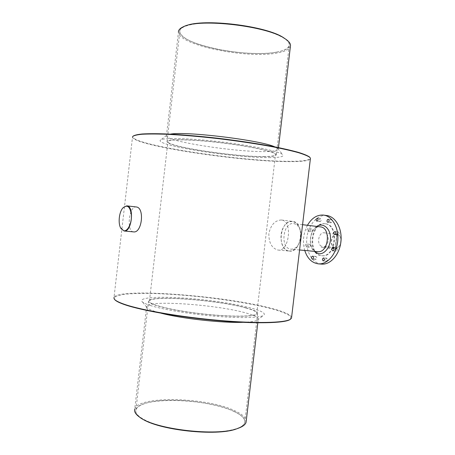 <?xml version="1.0" encoding="UTF-8"?>
<svg xmlns="http://www.w3.org/2000/svg" width="455" height="455" viewBox="0 0 455 455"><rect width="100%" height="100%" fill="white"/><g stroke="black" fill="none" stroke-linecap="round" stroke-linejoin="round"><path stroke-width="0.34" stroke-dasharray="2.27 1.71" d="M290.694 249.141L291.029 249.186C295.409 249.164 298.531 246.053 300.402 239.859L300.96 234.717C300.448 228.268 298.059 224.565 293.782 223.61C282.987 221.739 279.814 248.038 290.694 249.141M288.942 251.018C294.169 251.279 297.923 247.691 300.198 240.263L300.846 234.285C300.624 222.142 289.977 217.234 284.21 226.05C278.21 234.427 281.053 249.966 288.942 251.018M170.352 134.14C168.202 134.458 166.922 134.896 166.513 135.459L166.405 136.056C167.372 141.687 236.139 152.158 265.487 151.6C274.098 151.521 278.358 150.719 278.278 149.194L277.829 148.535L274.854 146.891M268.899 157.623C279.791 157.629 284.392 156.645 282.703 154.66C279.586 151.413 251.746 145.503 219.799 141.767C187.847 137.996 161.622 137.552 160.274 140.276C156.105 145.719 235.286 157.913 268.899 157.623M123.265 207.508L122.884 207.946C119.165 212.269 118.004 223.081 120.712 228.091L120.996 228.603M291.598 317.317C290.62 314.559 283.721 311.521 270.896 308.211C225.174 295.881 119.551 287.588 114.023 297.297L132.479 137.37C135.914 145.998 240.923 161.599 288.214 161.627C301.443 161.752 308.831 160.848 310.367 158.931M290.569 319.16L290.529 316.35C287.753 314.229 282.549 311.999 274.922 309.662C258.025 304.992 232.528 300.533 205.808 297.388C185.316 295.124 166.416 293.782 149.115 293.367C138.457 293.31 129.652 293.685 122.708 294.504L115.82 296.341L114.33 298.992L114.58 299.413M132.479 137.37L132.957 136.261C128.481 144.44 239.176 161.354 288.026 161.298C303.61 161.423 310.93 160.166 309.98 157.527M281.315 220.004C274.985 220.3 270.833 224.838 268.865 233.62C268.734 242.64 271.703 248.106 277.772 250.017L278.193 250.068C289.363 251.945 292.872 220.595 281.435 220.015L281.315 220.004M133.491 231.885L133.275 231.857C126.2 231.163 129.163 205.586 136.176 206.962M316.771 226.425C309.616 230.674 308.001 245.66 314.087 251.331M320.348 226.863C309.417 224.992 306.323 250.512 317.334 251.621L317.675 251.666M263.308 156.548C271.533 156.543 275.599 155.86 275.497 154.507C275.264 151.777 249.949 146.174 220.072 142.677C190.179 139.15 166.484 138.997 167.906 141.869C168.811 146.891 235.144 156.827 263.308 156.548M245.501 307.859C253.452 310.02 257.2 311.914 256.751 313.552C255.807 316.839 229.877 317.101 200.092 313.58C170.284 310.1 147.335 304.099 149.45 300.948C151.623 295.016 218.349 300.158 245.501 307.859M292.446 221.392C279.734 219.424 276.504 250.523 289.369 251.08C301.83 253.06 305.163 222.131 292.565 221.403L292.446 221.392M242.737 322.328C250.477 322.089 255.357 321.372 257.365 320.178L258.212 319.336C258.69 317.522 254.777 315.446 246.479 313.12C218.246 304.844 149.041 299.68 146.664 306.232L146.703 307.182C147.318 308.405 149.928 309.781 154.535 311.317L161.138 313.211M146.664 306.232L134.731 409.153C137.95 395.264 207.417 397.226 234.979 410.831C242.179 414.169 245.927 417.576 246.218 421.046M326.844 215.545L326.32 215.488C316.998 214.584 307.989 225.441 306.812 238.318C305.487 251.183 312.266 263.411 321.617 264.105M319.143 220.004L320.4 218.605C321.611 219.782 321.48 220.789 319.996 221.619L319.143 220.004M330.666 220.061L331.519 219.691C332.776 220.897 332.639 221.921 331.103 222.762C330.102 222.239 329.955 221.335 330.666 220.061M338.23 231.896L338.23 231.896C339.538 233.102 339.419 234.137 337.86 235.007C336.552 233.807 336.672 232.767 338.23 231.896L335.005 231.51M337.041 248.601C337.445 250.017 337.087 250.864 335.978 251.149C334.635 249.966 334.738 248.93 336.273 248.026L337.041 248.601M327.816 259.873L326.61 261.244C325.291 260.095 325.37 259.066 326.861 258.156L327.816 259.873M316.316 259.117L315.582 259.447C314.308 258.315 314.394 257.308 315.833 256.41C316.851 256.927 317.016 257.831 316.316 259.117M309.252 247.264C308.063 246.109 308.171 245.114 309.582 244.278C310.799 245.404 310.702 246.4 309.286 247.27L309.252 247.264M310.418 231.265C310.054 229.894 310.395 229.07 311.447 228.802C312.648 229.951 312.528 230.947 311.095 231.788L310.418 231.265M325.331 223.803C310.913 221.642 307.483 255.079 322.06 255.733C336.16 257.9 339.737 224.707 325.496 223.826L325.331 223.803M307.893 231.419L307.899 231.419C309.332 230.577 309.451 229.576 308.251 228.421C307.205 228.694 306.858 229.519 307.222 230.895L307.893 231.419L311.095 231.788M306.056 246.951L306.084 246.957C307.5 246.087 307.597 245.086 306.38 243.954C304.975 244.796 304.867 245.791 306.056 246.951M307.455 225.288C303.32 233.33 302.416 241.719 304.742 250.46M185.589 25.907L184.582 26.31C172.547 31.554 184.173 40.785 206.644 46.763C229.047 52.791 259.179 55.214 276.418 52.217C290.102 49.623 292.952 45.102 284.966 38.664M166.405 136.056L178.451 32.157C178.559 45.267 247.059 58.991 277.095 53.013C284.904 51.642 289.334 49.441 290.398 46.416M141.459 418.35L140.356 417.605C128.338 408.977 141.016 401.56 164.306 400.457C187.528 399.262 217.951 403.983 234.137 411.457C247.361 417.872 248.527 423.554 237.624 428.502M233.961 411.468C241.861 415.165 245.467 418.879 244.762 422.627C243.317 430.134 216.557 434.462 186.334 430.868C156.093 427.364 133.298 417.212 135.937 409.841C139.042 396.225 207.053 398.125 233.961 411.468M150.201 305.453C162.685 309.485 189.604 314.018 214.794 316.185C240.018 318.358 259.521 317.88 263.496 315.412C269.792 311.465 240.172 304.088 206.462 300.181C172.798 296.171 139.668 296.177 141.738 301.108C142.347 302.376 145.168 303.821 150.201 305.453M263.945 156.674C272.323 156.668 276.464 155.974 276.361 154.598C276.134 151.822 250.421 146.129 220.038 142.574C189.65 138.991 165.58 138.838 167.03 141.755C167.986 146.863 235.315 156.947 263.945 156.674M276.248 52.166C284.819 50.636 289.181 48.122 289.329 44.63C289.596 37.611 264.321 27.772 233.876 24.234C203.425 20.617 178.826 24.598 179.793 31.759C179.85 44.601 246.9 58.064 276.248 52.166M246.149 307.876C254.248 310.071 258.065 311.999 257.61 313.666C256.654 317.01 230.321 317.277 200.035 313.7C169.732 310.162 146.419 304.059 148.575 300.857C150.81 294.834 218.542 300.055 246.149 307.876M324.779 223.735C310.361 221.574 306.932 255.027 321.509 255.682C335.608 257.854 339.185 224.639 324.95 223.752L324.779 223.735M337.001 234.427L335.295 248.754L333.981 248.566L334.129 247.338C329.266 244.858 331.769 233.551 337.001 234.427L335.392 248.771L337.098 234.439C342.444 234.78 342.24 246.667 336.854 247.719L336.706 248.953L323.875 247.691L324.005 246.582C329.534 245.512 329.738 233.057 324.25 232.812C318.904 231.851 316.316 243.664 321.293 246.2L321.162 247.304L323.875 247.691M334.129 247.338L321.293 246.2M333.981 248.566L321.162 247.304M340.664 243.579C339.834 245.893 338.526 247.315 336.74 247.85L324.005 246.582M337.098 234.439L337.018 234.291C339.265 234.774 340.624 236.56 341.085 239.66M337.018 234.291L336.922 234.28C331.564 233.381 329.028 244.972 334.015 247.469M336.706 248.953L335.392 248.771M336.819 234.268L335.198 248.749M300.96 234.717L300.846 234.285M300.402 239.859L300.198 240.263M166.513 135.459L160.274 140.276M277.829 148.535L282.703 154.66M114.33 298.992L114.04 298.645M256.751 313.552L275.497 154.507M149.45 300.948L167.906 141.869M278.193 250.068L289.369 251.08M281.435 220.015L292.565 221.403M257.809 322.788L258.212 319.336M302.575 224.69L293.782 223.61M299.578 249.983L291.029 249.186M184.582 26.31L183.541 26.674M140.356 417.605L139.452 417.047M278.278 149.194L278.466 147.608M257.365 320.178L263.496 315.412M146.703 307.182L141.738 301.108M276.361 154.598L289.329 44.63M167.03 141.755L179.793 31.759M244.762 422.627L257.61 313.666M135.937 409.841L148.575 300.857M325.496 223.826L324.95 223.752M322.06 255.733L321.509 255.682M311.447 228.802L308.251 228.421M309.582 244.278L306.38 243.954M309.286 247.27L306.084 246.957M315.833 256.41L312.619 256.131M315.582 259.447L312.369 259.174M326.861 258.156L323.63 257.877M326.61 261.244L323.38 260.977M336.273 248.026L333.043 247.708M335.978 251.149L332.741 250.841M337.86 235.007L334.635 234.638M331.519 219.691L328.305 219.264M331.103 222.762L327.89 222.347M320.4 218.605L317.203 218.178M319.996 221.619L316.799 221.21M324.25 232.812L336.859 234.274"/><path stroke-width="0.68" d="M274.854 146.891C261.221 140.294 185.504 131.017 170.352 134.14M120.996 228.603L124.13 230.992C131.836 232.425 134.674 206.087 126.837 205.842L123.265 207.508M123.783 230.776C127.69 231.595 131.865 223.206 131.421 215.209C130.187 206.496 127.298 204.113 122.765 208.071C119.096 212.331 117.947 223.001 120.626 227.944L123.783 230.776M114.023 297.297L114.04 298.645C114.825 300.334 118.436 302.279 124.88 304.475C141.932 310.293 181.374 317.118 218.787 320.383C256.239 323.664 284.659 322.902 290.273 319.347L291.501 318.147L291.598 317.317M114.58 299.413C115.729 301.011 119.25 302.814 125.142 304.822C142.136 310.628 181.426 317.431 218.684 320.678C255.983 323.943 284.307 323.175 289.915 319.62L290.569 319.16M309.98 157.527L309.525 157.003C307.58 155.616 303.792 154.046 298.15 152.294C291.456 150.457 283.135 148.546 273.188 146.567C256.887 143.53 238.761 140.8 218.792 138.371C198.88 136.113 181.118 134.629 165.512 133.918C156.059 133.622 148.313 133.639 142.261 133.98C137.291 134.487 134.191 135.249 132.957 136.261M310.367 158.931L310.441 158.272L309.81 157.356C307.864 155.968 304.059 154.399 298.4 152.641C291.689 150.804 283.334 148.893 273.347 146.908C256.99 143.865 238.784 141.124 218.741 138.69C198.744 136.42 180.914 134.925 165.245 134.208C155.764 133.906 147.983 133.924 141.92 134.259C136.932 134.765 133.827 135.527 132.598 136.54M126.837 205.842L136.176 206.962C144.849 207.309 142.136 233.392 133.491 231.885L124.13 230.992M314.087 251.331L318.523 253.702C324.796 254.828 331.16 246.053 330.455 236.941C329.909 227.79 322.658 222.421 316.771 226.425M299.578 249.983L317.675 251.666C328.59 253.372 331.376 227.523 320.348 226.863L302.575 224.69M246.218 421.046L246.081 422.234C245.416 424.708 242.538 426.818 237.453 428.559C216.813 436.663 154.49 429.344 139.452 417.047C135.613 414.255 134.037 411.627 134.731 409.153M161.138 313.211C181.295 318.534 222.114 323.078 242.737 322.328M304.742 250.46C307.37 258.503 311.92 262.967 318.392 263.854L321.617 264.105C330.461 264.946 339.589 254.612 340.932 241.628C342.387 228.649 335.671 216.608 326.844 215.545L323.113 215.05C316.799 214.805 311.578 218.218 307.455 225.288M312.312 259.168L313.103 258.844C313.796 257.553 313.637 256.648 312.619 256.131C311.203 256.978 311.101 257.991 312.312 259.168M323.317 260.971L324.586 259.6L323.63 257.877C322.168 258.741 322.066 259.771 323.317 260.971M332.702 250.836L332.741 250.841C333.851 250.551 334.209 249.698 333.805 248.276L333.043 247.708C331.519 248.578 331.405 249.619 332.702 250.836M334.63 234.638L334.635 234.638C336.188 233.762 336.308 232.721 335.005 231.51L334.999 231.51C333.447 232.386 333.322 233.426 334.63 234.638M327.913 222.347C329.426 221.483 329.557 220.453 328.305 219.264L327.452 219.64C326.747 220.92 326.889 221.818 327.89 222.347L327.913 222.347M316.816 221.21C318.278 220.356 318.409 219.344 317.203 218.178L315.946 219.589L316.816 221.21M318.392 263.854C327.225 264.691 336.347 254.317 337.695 241.275C339.157 228.251 332.451 216.17 323.641 215.107M284.966 38.664L283.948 37.987C267.375 25.975 202.941 18.035 185.589 25.907M290.398 46.416L290.523 45.324C290.444 43.219 288.544 40.973 284.83 38.578C267.608 26.049 199.717 18.075 183.541 26.674C180.021 28.221 178.326 30.053 178.451 32.157M237.624 428.502L236.492 428.9C216.711 436.624 157.749 430.111 141.459 418.35M341.085 239.66L340.664 243.579M289.915 319.62L290.273 319.347M291.501 318.147L310.441 158.272M246.081 422.234L257.809 322.788M283.948 37.987L284.83 38.578M236.492 428.9L237.453 428.559M278.466 147.608L290.523 45.324M309.525 157.003L309.81 157.356"/></g></svg>
